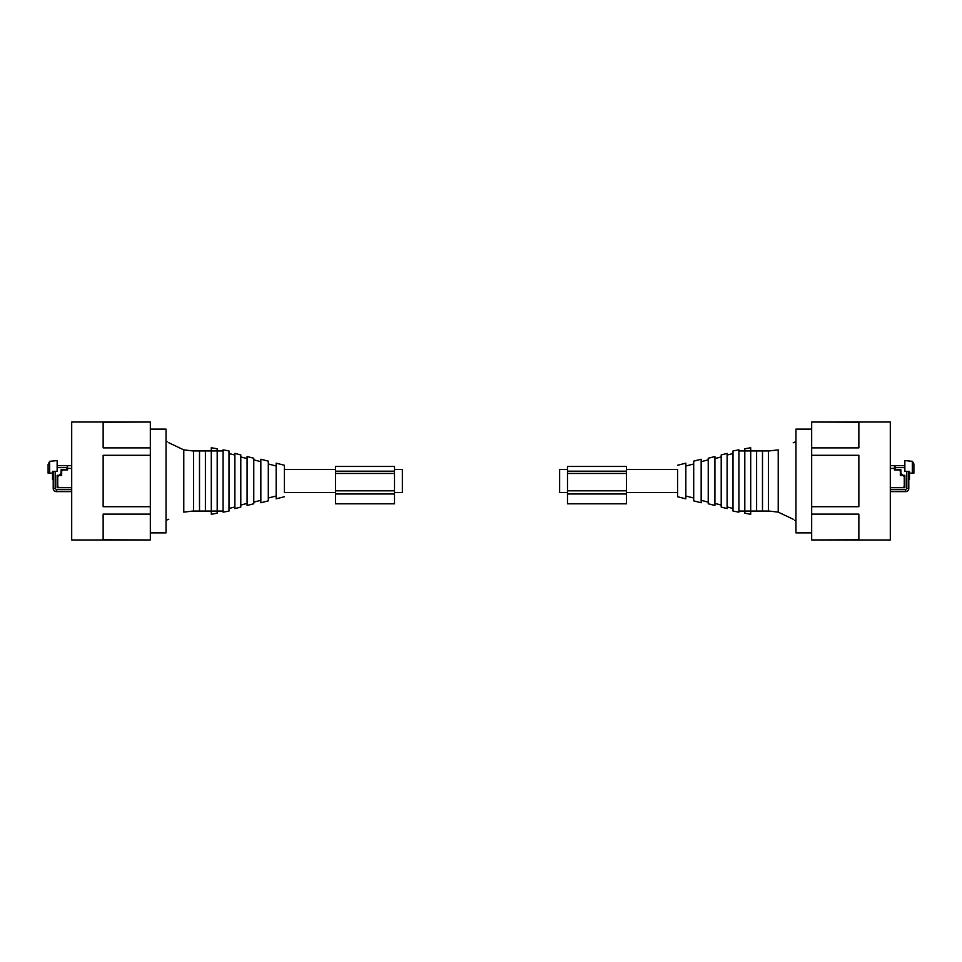 <?xml version="1.0" encoding="UTF-8"?>
<svg xmlns="http://www.w3.org/2000/svg" width="962" height="962" viewBox="0 0 962 962"><rect width="100%" height="100%" fill="white"/><g stroke="black" fill="none" stroke-linecap="round" stroke-linejoin="round"><path stroke-width="1.44" d="M284.427 492.592L284.427 465.271L284.427 492.592L335.534 492.592M394.504 469.408L402.369 469.408L402.369 492.592L394.504 492.592M677.573 469.408L677.573 496.729L677.573 469.408L626.466 469.408M567.496 492.592L559.631 492.592L559.631 469.408L567.496 469.408M150.325 539.814L150.325 514.117L103.138 514.117L103.138 539.814L150.325 539.971L71.693 539.971L71.693 422.029L150.325 422.029L103.138 422.186L103.138 447.883L150.325 447.883L150.325 422.186M150.325 532.9L166.041 532.9L166.041 429.1L150.325 429.1M150.325 514.117L150.325 506.709L103.138 506.709L103.138 455.291L150.325 455.291L150.325 447.883M150.325 455.291L150.325 506.709M217.196 450.925L217.196 448.797L211.303 447.727L211.303 450.925L222.27 450.925L217.196 450.925L217.196 511.075L222.27 511.075L211.303 511.075L211.303 514.273L217.196 513.203L217.196 511.075L211.303 511.075L211.303 450.925L192.785 450.925L183.778 449.879L168.783 442.748M211.303 511.075L192.785 511.075L183.778 512.121C162.085 522.065 162.085 522.065 183.778 512.121L183.778 449.879C162.085 439.935 162.085 439.935 183.778 449.879M166.041 520.31L168.783 519.252M193.602 511.075L193.602 450.925M199.507 511.075L199.507 450.925M205.399 511.075L205.399 450.925M228.992 466.582L228.992 450.925L223.088 449.855L223.088 512.145L228.992 511.075L228.992 466.582M53.211 479.425L53.211 488.468L53.211 471.368L53.211 479.425L52.537 479.425L52.537 471.368L57.143 471.368L57.143 465.668L66.967 465.668L67.556 467.628M52.537 473.136L49.675 473.136L49.675 461.339L48.1 464.49L49.675 461.339L57.143 460.557L57.143 465.668M67.556 465.668L71.693 465.668L67.556 465.668L67.556 469.997L62.843 469.997L61.664 471.176L61.664 475.493L58.91 475.493L57.732 476.671L57.732 486.507L58.91 487.686L57.143 487.686L57.143 475.3L59.103 475.3L61.075 473.328L61.075 469.793L66.967 469.793L66.967 467.628L57.143 467.628M49.675 473.136L48.1 473.136L48.1 464.49M55.183 471.368L55.183 488.468L56.361 489.646L56.361 491.618A3.151 3.151 0 0 1 53.211 488.468L53.211 480.014M56.361 491.618L71.693 491.618M57.143 487.686L71.693 487.686M234.884 467.772L234.884 453.403L240.789 454.918L240.789 507.082L234.884 508.597L234.884 467.772M247.078 469.264L247.078 456.529L253.764 458.237L253.764 503.763L247.078 505.471L247.078 469.264M260.834 470.562L260.834 459.235L268.302 461.147L268.302 500.853L260.834 502.765L260.834 470.562M284.427 496.729L276.166 498.833L276.166 463.167L284.427 465.271M394.504 493.975L394.504 466.45L335.534 466.45L335.534 503.799L394.504 503.799L394.504 493.975L335.534 493.975M394.504 490.824L335.534 490.824M811.675 422.186L811.675 447.883L858.862 447.883L858.862 422.186L811.675 422.029L890.307 422.029L890.307 539.971L811.675 539.971L858.862 539.814L858.862 514.117L811.675 514.117L811.675 539.814M811.675 429.1L795.959 429.1L795.959 532.9L811.675 532.9M811.675 447.883L811.675 455.291L858.862 455.291L858.862 506.709L811.675 506.709L811.675 514.117M811.675 506.709L811.675 455.291M744.804 450.925L750.697 450.925L744.804 450.925L750.697 450.925L750.697 447.727L744.804 448.797L744.804 450.925L739.73 450.925L744.804 450.925L744.804 511.075L739.73 511.075L750.697 511.075L750.697 514.273L744.804 513.203L744.804 511.075L769.215 511.075L778.222 512.121L793.217 519.252M750.697 511.075L750.697 450.925L769.215 450.925L778.222 449.879C799.915 439.935 799.915 439.935 778.222 449.879L778.222 512.121C799.915 522.065 799.915 522.065 778.222 512.121M795.959 441.69L793.217 442.748M768.397 450.925L768.397 511.075M756.601 450.925L756.601 511.075M762.493 450.925L762.493 511.075M733.008 450.925L733.008 511.075L738.912 512.145L738.912 449.855L733.008 450.925M890.307 468.422L894.444 468.422L894.444 469.997L899.157 469.997L900.336 471.176L900.336 475.493L903.09 475.493L904.268 476.671L904.268 486.507L903.09 487.686L904.857 487.686L904.857 475.3L902.897 475.3L900.925 473.328L900.925 469.793L895.033 469.793L895.033 465.668L904.857 465.668L904.857 471.368L908.789 471.368L908.789 480.014M904.857 465.668L904.857 460.557L912.325 461.339L913.9 464.49L913.9 473.136L909.463 473.136M908.789 479.425L909.463 479.425L909.463 471.368L908.789 471.368L908.789 488.468L906.817 488.468L906.817 471.368M913.9 473.136L913.9 464.49M913.756 463.419L913.203 462.253M894.444 468.422L894.444 465.668L890.307 465.668L894.444 465.668M890.307 487.686L904.857 487.686M900.925 473.328A1.96 1.96 0 0 0 901.238 474.398M901.382 474.591A1.96 1.96 0 0 0 902.2 475.168M890.307 491.618L905.639 491.618A3.151 3.151 0 0 0 908.789 488.468L908.008 488.468M894.444 467.628L904.857 467.628M727.116 453.403L727.116 508.597L721.211 507.082L721.211 454.918L727.116 453.403M714.922 456.529L714.922 505.471L708.236 503.763L708.236 458.237L714.922 456.529M701.166 459.235L701.166 502.765L693.698 500.853L693.698 461.147L701.166 459.235M677.573 465.271L685.834 463.167L685.834 498.833L677.573 496.729M567.496 471.176L626.466 471.176L626.466 466.45L567.496 466.45L567.496 503.799L626.466 503.799L626.466 490.824L567.496 490.824M626.466 471.176L626.466 490.824M56.361 489.646L71.693 489.646M71.693 468.422L67.556 468.422M53.211 488.468L55.183 488.468M394.504 471.176L335.534 471.176M394.504 473.46L335.534 473.46M912.325 473.136L912.325 461.339M890.307 489.646L905.639 489.646L906.817 488.468M905.639 491.618L905.639 489.646M567.496 493.975L626.466 493.975M567.496 473.46L626.466 473.46M284.427 469.408L335.534 469.408M677.573 492.592L626.466 492.592M167.46 441.69L166.041 441.69M223.088 510.954L222.342 511.087M223.088 451.046L222.342 450.913M234.884 506.974L228.992 508.477M234.884 455.026L228.992 453.523M247.078 503.439L240.789 505.05M247.078 458.561L240.789 456.95M260.834 500.324L253.764 502.14M260.834 461.676L253.764 459.86M276.166 495.995L268.302 498.015M276.166 466.005L268.302 463.985M794.54 520.31L795.959 520.31M738.912 510.954L739.658 511.087M738.912 451.046L739.658 450.913M727.116 506.974L733.008 508.477M727.116 455.026L733.008 453.523M714.922 503.439L721.211 505.05M714.922 458.561L721.211 456.95M701.166 500.324L708.236 502.14M701.166 461.676L708.236 459.86M685.834 495.995L693.698 498.015M685.834 466.005L693.698 463.985"/></g></svg>
